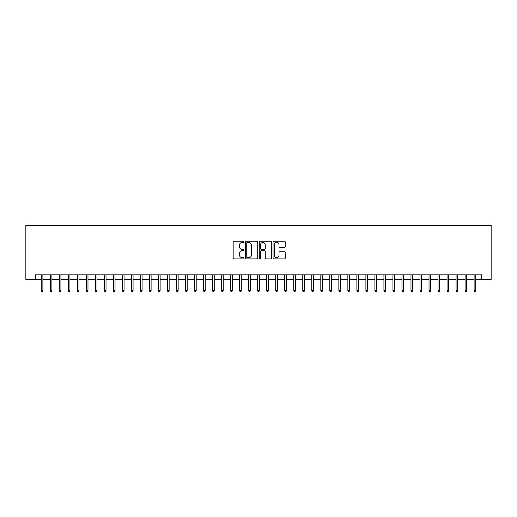 <?xml version="1.0" encoding="UTF-8"?>
<svg xmlns="http://www.w3.org/2000/svg" width="517" height="517" viewBox="0 0 517 517"><rect width="100%" height="100%" fill="white"/><g stroke="black" fill="none" stroke-linecap="round" stroke-linejoin="round"><path stroke-width="0.78" d="M244.076 241.84A0.62 0.62 0 0 0 243.455 241.219L234.046 241.219A0.885 0.885 0 0 0 233.161 242.105L233.161 258.035A0.885 0.885 0 0 0 234.046 258.92L243.455 258.92A0.62 0.62 0 0 0 244.076 258.3A0.62 0.62 0 0 0 243.455 257.679L242.234 257.679A2.831 2.831 0 0 1 239.403 254.849L239.403 253.524A2.831 2.831 0 0 1 242.234 250.687L243.455 250.687A0.62 0.62 0 0 0 244.076 250.066A0.62 0.62 0 0 0 243.455 249.446L242.234 249.446A2.831 2.831 0 0 1 239.403 246.615L239.403 245.291A2.831 2.831 0 0 1 242.234 242.454L243.455 242.454A0.62 0.62 0 0 0 244.076 241.84M284.369 247.456A0.885 0.885 0 0 0 285.255 246.57L285.255 242.105A0.885 0.885 0 0 0 284.369 241.219L273.926 241.219A0.885 0.885 0 0 0 273.041 242.105L273.041 258.035A0.885 0.885 0 0 0 273.926 258.92L284.369 258.92A0.885 0.885 0 0 0 285.255 258.035L285.255 252.639A0.885 0.885 0 0 0 284.369 251.753L279.897 251.753A0.885 0.885 0 0 0 279.012 252.639L279.012 255.314A2.365 2.365 0 0 1 276.647 257.679A2.365 2.365 0 0 1 274.275 255.314L274.275 244.825A2.365 2.365 0 0 1 276.647 242.454A2.365 2.365 0 0 1 279.012 244.825L279.012 246.57A0.885 0.885 0 0 0 279.897 247.456L284.369 247.456M35.318 279.374L35.318 274.87L481.682 274.87L481.682 279.374L491.15 279.374L491.15 225.27L25.85 225.27L25.85 279.374L41.27 279.374M257.724 242.105A0.885 0.885 0 0 0 256.839 241.219L246.396 241.219A0.885 0.885 0 0 0 245.51 242.105L245.51 258.035A0.885 0.885 0 0 0 246.396 258.92L256.839 258.92A0.885 0.885 0 0 0 257.724 258.035L257.724 242.105M260.161 241.219L270.604 241.219A0.885 0.885 0 0 1 271.49 242.105L271.49 258.035A0.885 0.885 0 0 1 270.604 258.92L266.132 258.92A0.885 0.885 0 0 1 265.247 258.035L265.247 251.572A0.885 0.885 0 0 0 264.361 250.687L261.402 250.687A0.885 0.885 0 0 0 260.516 251.572L260.516 258.3A0.62 0.62 0 0 1 259.896 258.92A0.62 0.62 0 0 1 259.275 258.3L259.275 242.105A0.885 0.885 0 0 1 260.161 241.219M42.892 279.374L50.285 279.374M51.913 279.374L59.306 279.374M60.928 279.374L68.322 279.374M69.944 279.374L77.337 279.374M78.965 279.374L86.358 279.374M87.98 279.374L95.374 279.374M96.996 279.374L104.389 279.374M106.017 279.374L113.41 279.374M115.032 279.374L122.426 279.374M124.048 279.374L131.447 279.374M133.069 279.374L140.462 279.374M142.085 279.374L149.478 279.374M151.1 279.374L158.499 279.374M160.121 279.374L167.514 279.374M169.137 279.374L176.53 279.374M178.152 279.374L185.551 279.374M187.173 279.374L194.566 279.374M196.189 279.374L203.582 279.374M205.204 279.374L212.603 279.374M214.225 279.374L221.619 279.374M223.241 279.374L230.634 279.374M232.262 279.374L239.655 279.374M241.277 279.374L248.671 279.374M250.293 279.374L257.686 279.374M259.314 279.374L266.707 279.374M268.329 279.374L275.723 279.374M277.345 279.374L284.738 279.374M286.366 279.374L293.759 279.374M295.381 279.374L302.775 279.374M304.397 279.374L311.796 279.374M313.418 279.374L320.811 279.374M322.434 279.374L329.827 279.374M331.449 279.374L338.848 279.374M340.47 279.374L347.863 279.374M349.486 279.374L356.879 279.374M358.501 279.374L365.9 279.374M367.522 279.374L374.915 279.374M376.538 279.374L383.931 279.374M385.553 279.374L392.952 279.374M394.574 279.374L401.967 279.374M403.59 279.374L410.983 279.374M412.611 279.374L420.004 279.374M421.626 279.374L429.02 279.374M430.642 279.374L438.035 279.374M439.663 279.374L447.056 279.374M448.678 279.374L456.072 279.374M457.694 279.374L465.087 279.374M466.715 279.374L474.108 279.374M475.73 279.374L481.682 279.374M247.372 242.454A0.62 0.62 0 0 0 246.751 243.074L246.751 257.059A0.62 0.62 0 0 0 247.372 257.679L248.651 257.679A2.831 2.831 0 0 0 251.488 254.849L251.488 245.291A2.831 2.831 0 0 0 248.651 242.454L247.372 242.454M265.247 244.871A2.365 2.365 0 0 0 262.882 242.499A2.365 2.365 0 0 0 260.516 244.871L260.516 248.567A0.885 0.885 0 0 0 261.402 249.446L264.361 249.446A0.885 0.885 0 0 0 265.247 248.567L265.247 244.871M41.27 290.554L41.631 291.73L42.53 291.73L42.892 290.554L41.27 290.554L41.27 274.87M42.892 290.554L42.892 274.87M50.285 290.554L50.647 291.73L51.551 291.73L51.913 290.554L50.285 290.554L50.285 274.87M51.913 290.554L51.913 274.87M59.306 290.554L59.668 291.73L60.567 291.73L60.928 290.554L59.306 290.554L59.306 274.87M60.928 290.554L60.928 274.87M68.322 290.554L68.683 291.73L69.582 291.73L69.944 290.554L68.322 290.554L68.322 274.87M69.944 290.554L69.944 274.87M77.337 290.554L77.699 291.73L78.603 291.73L78.965 290.554L77.337 290.554L77.337 274.87M78.965 290.554L78.965 274.87M86.358 290.554L86.72 291.73L87.619 291.73L87.98 290.554L86.358 290.554L86.358 274.87M87.98 290.554L87.98 274.87M95.374 290.554L95.735 291.73L96.634 291.73L96.996 290.554L95.374 290.554L95.374 274.87M96.996 290.554L96.996 274.87M104.389 290.554L104.751 291.73L105.655 291.73L106.017 290.554L104.389 290.554L104.389 274.87M106.017 290.554L106.017 274.87M113.41 290.554L113.772 291.73L114.671 291.73L115.032 290.554L113.41 290.554L113.41 274.87M115.032 290.554L115.032 274.87M122.426 290.554L122.787 291.73L123.692 291.73L124.048 290.554L122.426 290.554L122.426 274.87M124.048 290.554L124.048 274.87M131.447 290.554L131.803 291.73L132.707 291.73L133.069 290.554L131.447 290.554L131.447 274.87M133.069 290.554L133.069 274.87M140.462 290.554L140.824 291.73L141.723 291.73L142.085 290.554L140.462 290.554L140.462 274.87M142.085 290.554L142.085 274.87M149.478 290.554L149.84 291.73L150.744 291.73L151.1 290.554L149.478 290.554L149.478 274.87M151.1 290.554L151.1 274.87M158.499 290.554L158.855 291.73L159.759 291.73L160.121 290.554L158.499 290.554L158.499 274.87M160.121 290.554L160.121 274.87M167.514 290.554L167.876 291.73L168.775 291.73L169.137 290.554L167.514 290.554L167.514 274.87M169.137 290.554L169.137 274.87M176.53 290.554L176.892 291.73L177.796 291.73L178.152 290.554L176.53 290.554L176.53 274.87M178.152 290.554L178.152 274.87M185.551 290.554L185.907 291.73L186.811 291.73L187.173 290.554L185.551 290.554L185.551 274.87M187.173 290.554L187.173 274.87M194.566 290.554L194.928 291.73L195.827 291.73L196.189 290.554L194.566 290.554L194.566 274.87M196.189 290.554L196.189 274.87M203.582 290.554L203.944 291.73L204.848 291.73L205.204 290.554L203.582 290.554L203.582 274.87M205.204 290.554L205.204 274.87M212.603 290.554L212.959 291.73L213.864 291.73L214.225 290.554L212.603 290.554L212.603 274.87M214.225 290.554L214.225 274.87M221.619 290.554L221.98 291.73L222.879 291.73L223.241 290.554L221.619 290.554L221.619 274.87M223.241 290.554L223.241 274.87M230.634 290.554L230.996 291.73L231.9 291.73L232.262 290.554L230.634 290.554L230.634 274.87M232.262 290.554L232.262 274.87M239.655 290.554L240.017 291.73L240.916 291.73L241.277 290.554L239.655 290.554L239.655 274.87M241.277 290.554L241.277 274.87M248.671 290.554L249.032 291.73L249.931 291.73L250.293 290.554L248.671 290.554L248.671 274.87M250.293 290.554L250.293 274.87M257.686 290.554L258.048 291.73L258.952 291.73L259.314 290.554L257.686 290.554L257.686 274.87M259.314 290.554L259.314 274.87M266.707 290.554L267.069 291.73L267.968 291.73L268.329 290.554L266.707 290.554L266.707 274.87M268.329 290.554L268.329 274.87M275.723 290.554L276.084 291.73L276.983 291.73L277.345 290.554L275.723 290.554L275.723 274.87M277.345 290.554L277.345 274.87M284.738 290.554L285.1 291.73L286.004 291.73L286.366 290.554L284.738 290.554L284.738 274.87M286.366 290.554L286.366 274.87M293.759 290.554L294.121 291.73L295.02 291.73L295.381 290.554L293.759 290.554L293.759 274.87M295.381 290.554L295.381 274.87M302.775 290.554L303.136 291.73L304.041 291.73L304.397 290.554L302.775 290.554L302.775 274.87M304.397 290.554L304.397 274.87M311.796 290.554L312.152 291.73L313.056 291.73L313.418 290.554L311.796 290.554L311.796 274.87M313.418 290.554L313.418 274.87M320.811 290.554L321.173 291.73L322.072 291.73L322.434 290.554L320.811 290.554L320.811 274.87M322.434 290.554L322.434 274.87M329.827 290.554L330.189 291.73L331.093 291.73L331.449 290.554L329.827 290.554L329.827 274.87M331.449 290.554L331.449 274.87M338.848 290.554L339.204 291.73L340.108 291.73L340.47 290.554L338.848 290.554L338.848 274.87M340.47 290.554L340.47 274.87M347.863 290.554L348.225 291.73L349.124 291.73L349.486 290.554L347.863 290.554L347.863 274.87M349.486 290.554L349.486 274.87M356.879 290.554L357.241 291.73L358.145 291.73L358.501 290.554L356.879 290.554L356.879 274.87M358.501 290.554L358.501 274.87M365.9 290.554L366.256 291.73L367.16 291.73L367.522 290.554L365.9 290.554L365.9 274.87M367.522 290.554L367.522 274.87M374.915 290.554L375.277 291.73L376.176 291.73L376.538 290.554L374.915 290.554L374.915 274.87M376.538 290.554L376.538 274.87M383.931 290.554L384.293 291.73L385.197 291.73L385.553 290.554L383.931 290.554L383.931 274.87M385.553 290.554L385.553 274.87M392.952 290.554L393.308 291.73L394.212 291.73L394.574 290.554L392.952 290.554L392.952 274.87M394.574 290.554L394.574 274.87M401.967 290.554L402.329 291.73L403.228 291.73L403.59 290.554L401.967 290.554L401.967 274.87M403.59 290.554L403.59 274.87M410.983 290.554L411.345 291.73L412.249 291.73L412.611 290.554L410.983 290.554L410.983 274.87M412.611 290.554L412.611 274.87M420.004 290.554L420.366 291.73L421.265 291.73L421.626 290.554L420.004 290.554L420.004 274.87M421.626 290.554L421.626 274.87M429.02 290.554L429.381 291.73L430.28 291.73L430.642 290.554L429.02 290.554L429.02 274.87M430.642 290.554L430.642 274.87M438.035 290.554L438.397 291.73L439.301 291.73L439.663 290.554L438.035 290.554L438.035 274.87M439.663 290.554L439.663 274.87M447.056 290.554L447.418 291.73L448.317 291.73L448.678 290.554L447.056 290.554L447.056 274.87M448.678 290.554L448.678 274.87M456.072 290.554L456.433 291.73L457.332 291.73L457.694 290.554L456.072 290.554L456.072 274.87M457.694 290.554L457.694 274.87M465.087 290.554L465.449 291.73L466.353 291.73L466.715 290.554L465.087 290.554L465.087 274.87M466.715 290.554L466.715 274.87M474.108 290.554L474.47 291.73L475.369 291.73L475.73 290.554L474.108 290.554L474.108 274.87M475.73 290.554L475.73 274.87"/></g></svg>
